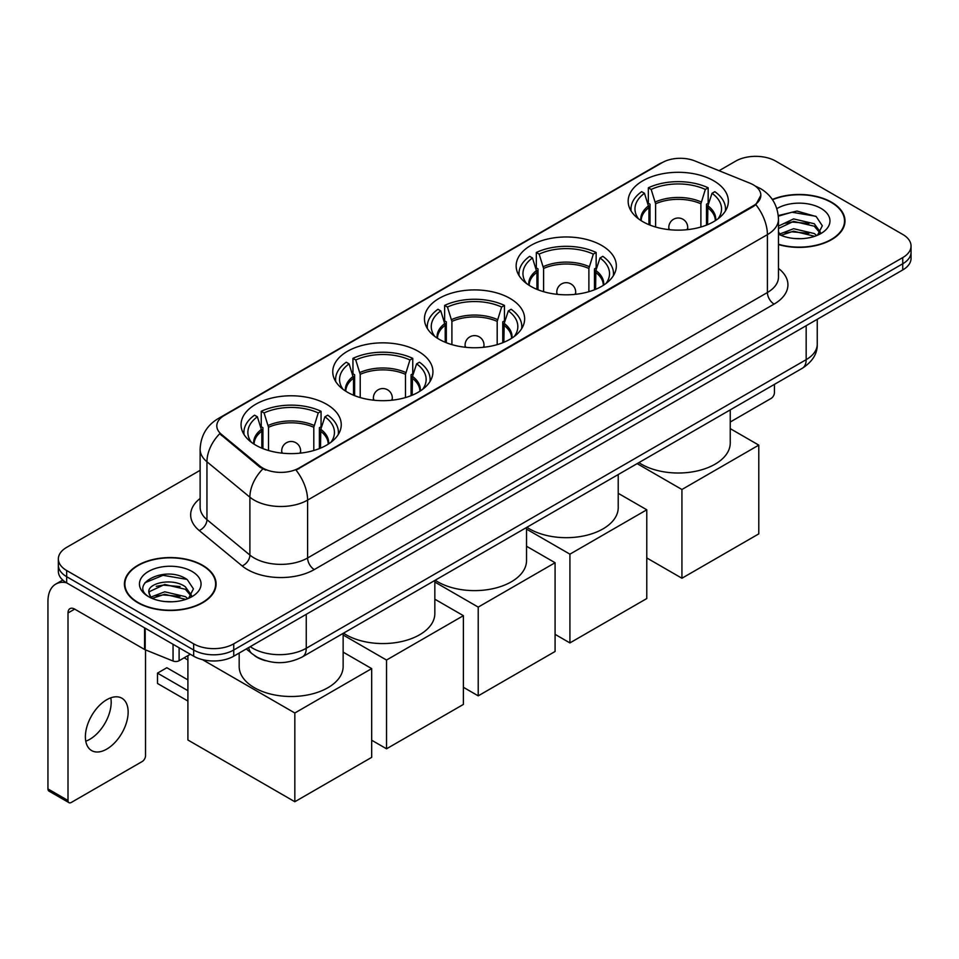<?xml version="1.0" encoding="UTF-8"?>
<svg xmlns="http://www.w3.org/2000/svg" width="959" height="959" viewBox="0 0 959 959"><rect width="100%" height="100%" fill="white"/><g stroke="black" fill="none" stroke-linecap="round" stroke-linejoin="round"><path stroke-width="1.44" d="M326.575 404.254A50.096 28.926 0 0 0 271.984 397.985A50.096 28.926 0 0 0 241.057 424.705A50.096 28.926 0 0 0 255.729 445.156A50.096 28.926 0 0 0 310.32 451.425A50.096 28.926 0 0 0 341.248 424.705A50.096 28.926 0 0 0 326.575 404.254M601.665 245.444A50.096 28.926 0 0 0 547.074 239.175A50.096 28.926 0 0 0 516.146 265.895A50.096 28.926 0 0 0 530.818 286.345A50.096 28.926 0 0 0 585.41 292.615A50.096 28.926 0 0 0 616.337 265.895A50.096 28.926 0 0 0 601.665 245.444M509.972 298.381A50.096 28.926 0 0 0 455.381 292.111A50.096 28.926 0 0 0 424.453 318.832A50.096 28.926 0 0 0 439.126 339.282A50.096 28.926 0 0 0 493.717 345.552A50.096 28.926 0 0 0 524.645 318.832A50.096 28.926 0 0 0 509.972 298.381M418.268 351.318A50.096 28.926 0 0 0 363.677 345.048A50.096 28.926 0 0 0 332.761 371.768A50.096 28.926 0 0 0 347.434 392.219A50.096 28.926 0 0 0 402.025 398.488A50.096 28.926 0 0 0 432.941 371.768A50.096 28.926 0 0 0 418.268 351.318M713.676 180.772A50.096 28.926 0 0 0 659.085 174.502A50.096 28.926 0 0 0 628.157 201.222A50.096 28.926 0 0 0 642.83 221.673A50.096 28.926 0 0 0 697.421 227.942A50.096 28.926 0 0 0 728.349 201.222A50.096 28.926 0 0 0 713.676 180.772M753.378 184.859A25.521 14.733 0 0 0 749.962 183.205L694.927 160.956A25.521 14.733 0 0 0 662.249 162.61L224.286 415.475A25.521 14.733 0 0 0 216.806 425.892A25.521 14.733 0 0 0 221.421 434.343L259.961 466.11A25.521 14.733 0 0 0 298.908 468.076L753.378 205.694A25.521 14.733 0 0 0 760.847 195.276A25.521 14.733 0 0 0 753.378 184.859M265.667 660.715A28.35 16.375 180 0 1 254.219 655.357M778.48 244.557A45.84 26.468 0 0 0 844.999 220.942A45.84 26.468 0 0 0 831.573 202.229A45.84 26.468 0 0 0 772.343 199.472M202.673 565.319A45.84 26.468 0 0 0 152.709 559.577A45.84 26.468 0 0 0 124.418 584.031A45.84 26.468 0 0 0 137.844 602.743A45.84 26.468 0 0 0 187.796 608.486A45.84 26.468 0 0 0 216.099 584.031A45.84 26.468 0 0 0 202.673 565.319M124.886 586.417A45.84 26.468 0 0 0 124.73 587.112M760.847 195.276L755.848 204.663L753.378 206.461L296.031 470.126A33.086 19.096 60 0 1 307.599 500.107A37.809 21.829 180 0 1 254.135 500.107A37.809 21.829 180 0 1 249.891 497.194L206.952 461.782A37.809 21.829 180 0 1 200.119 449.268L200.119 507.143A37.809 21.829 0 0 0 206.952 519.67L249.891 555.069A37.809 21.829 0 0 0 254.135 557.982A37.809 21.829 0 0 0 307.599 557.982L767.404 292.519A37.809 21.829 0 0 0 778.48 277.079L778.48 219.203A37.809 21.829 180 0 1 767.404 234.631A33.086 19.096 -120 0 0 755.848 204.663M200.119 470.33L66.662 547.373A28.35 16.375 0 0 0 58.355 558.953L58.355 571.3A28.35 16.375 0 0 0 66.662 582.868L193.646 656.184L193.646 650.01A28.35 16.375 0 0 0 233.744 650.01L902.743 263.773A28.35 16.375 0 0 0 911.05 252.193A28.35 16.375 0 0 1 902.743 263.773L233.744 650.01A28.35 16.375 0 0 1 193.646 650.01L66.662 576.695L193.646 650.01L193.646 643.837A28.35 16.375 0 0 0 233.744 643.837L902.743 257.599A28.35 16.375 0 0 0 911.05 246.019A28.35 16.375 0 0 0 902.743 234.44L775.759 161.136A28.35 16.375 0 0 0 735.661 161.136L719.058 170.714M58.355 565.127A28.35 16.375 0 0 0 66.662 576.695A28.35 16.375 0 0 1 58.355 565.127M265.691 470.126L259.961 467.225L219.707 433.72A33.086 22.129 129.5 0 0 206.952 461.782L206.952 519.67A9.446 6.317 -50.5 0 1 199.208 530.519A47.255 27.284 180 0 1 200.119 498.488M58.355 558.953A28.35 16.375 0 0 0 66.662 570.521L193.646 643.837M215.787 587.112A45.84 26.468 0 0 0 215.619 586.417M844.687 224.022A45.84 26.468 0 0 0 844.519 223.327M193.646 656.184A28.35 16.375 0 0 0 233.744 656.184L902.743 269.947A28.35 16.375 0 0 0 911.05 258.367L911.05 246.019M778.48 244.257A45.373 26.193 0 0 0 844.519 220.942A45.373 26.193 0 0 0 831.237 202.421A45.373 26.193 0 0 0 772.522 199.736M794.028 238.479L801.161 238.695M779.871 233.96L793.62 228.71L814.263 233.54L816.756 235.542M781.141 235.279L793.62 231.167L814.706 236.298M778.48 231.766A21.362 12.335 0 0 0 781.321 235.446M778.48 226.072L793.62 218.916L814.263 223.735L820.389 232.21M778.48 228.53L793.62 221.361L814.263 226.192L819.909 232.845M778.48 234.128A30.808 17.789 0 0 0 820.94 233.517A30.808 17.789 0 0 0 820.94 208.355A30.808 17.789 0 0 0 776.838 208.666M817.488 235.243L822.319 225.761L816.205 216.566L797.001 211.052L778.288 215.571M780.087 234.907L778.48 233.205M778.348 216.159L791.942 212.227L815.785 216.278M785.157 223.255L791.942 222.02L808.964 223.483M785.157 233.061L791.942 231.826L808.964 233.289M730.243 422.02L771.084 398.441A4.723 2.733 120 0 0 774.428 392.651L774.428 384.379M138.18 602.552A45.373 26.193 0 0 0 187.616 608.234A45.373 26.193 0 0 0 215.619 584.031A45.373 26.193 0 0 0 202.337 565.51A45.373 26.193 0 0 0 152.889 559.828A45.373 26.193 0 0 0 124.886 584.031A45.373 26.193 0 0 0 138.18 602.552M165.128 601.569L172.26 601.784M150.971 597.049L164.72 591.799L185.363 596.63L187.856 598.632M152.241 598.368L164.72 594.256L185.806 599.387M151.186 598.008L148.981 592.83A21.362 12.335 0 0 0 152.421 598.536M191.488 595.311L185.363 586.824C172.536 577.258 146.152 583.168 148.981 592.83L148.897 591.883M149.029 593.13L149.616 591.535L164.72 584.451L185.363 589.282L191.009 595.947M188.587 598.332L193.418 588.85L187.305 579.656C165.691 564.108 127.271 584.582 149.46 597.145L150.551 597.817M192.04 571.456A30.808 17.789 0 0 0 148.465 571.456A30.808 17.789 0 0 0 148.465 596.606A30.808 17.789 0 0 0 192.04 596.606A30.808 17.789 0 0 0 192.04 571.456M144.953 582.736L163.042 575.316L186.885 579.368M156.257 586.345L163.042 585.122L180.064 586.572M156.257 596.15L163.042 594.916L180.064 596.378M648.931 224.67L648.931 207.647L644.484 193.298A43.287 24.994 0 0 0 637.387 217.178A43.287 24.994 0 0 0 638.478 218.808M650.022 225.113L650.022 204.219L648.344 203.248L648.344 187.808A47.255 27.284 0 0 1 708.162 187.808L705.333 189.438A43.287 24.994 0 0 0 651.173 189.438L655.608 203.787L655.608 227.019M700.897 227.019L700.897 203.787L705.333 189.438M638.91 462.622A51.99 30.017 0 0 0 641.499 464.228A51.99 30.017 0 0 0 698.152 470.725A51.99 30.017 0 0 0 730.243 442.998L730.243 409.889M708.162 187.808L708.162 203.248L706.483 204.219L706.483 225.113M644.484 193.298L641.667 191.668A47.255 27.284 0 0 0 630.998 208.942A47.255 27.284 0 0 0 631.13 211.04M651.173 189.438L648.344 187.808M725.376 211.04A47.255 27.284 0 0 0 725.507 208.942A47.255 27.284 0 0 0 714.839 191.668L712.022 193.298L707.898 205.825L707.574 224.67M718.027 218.808A43.287 24.994 0 0 0 719.118 217.178A43.287 24.994 0 0 0 712.022 193.298M681.933 578.241L681.933 489.498L758.785 445.12L758.785 533.875L681.933 578.241L646.774 557.946M681.933 489.498L637.136 463.641M730.243 428.637L758.785 445.12M536.92 289.342L536.92 272.308L532.473 257.971A43.287 24.994 0 0 0 525.376 281.85A43.287 24.994 0 0 0 526.467 283.468M538.011 289.786L538.011 268.892L536.333 267.921L536.333 252.481A47.255 27.284 0 0 1 596.15 252.481L593.321 254.111A43.287 24.994 0 0 0 539.15 254.111L543.597 268.46L543.597 291.692M588.886 291.692L588.886 268.46L593.321 254.111M526.899 527.282A51.99 30.017 0 0 0 529.488 528.889A51.99 30.017 0 0 0 586.129 535.398A51.99 30.017 0 0 0 618.219 507.671L618.219 474.561M596.15 252.481L596.15 267.921L594.472 268.892L594.472 289.786M532.473 257.971L529.656 256.341A47.255 27.284 0 0 0 518.987 273.603A47.255 27.284 0 0 0 519.119 275.712M539.15 254.111L536.333 252.481M613.352 275.712A47.255 27.284 0 0 0 613.496 273.603A47.255 27.284 0 0 0 602.827 256.341L600.01 257.971L595.887 270.498L595.563 289.342M606.016 283.468A43.287 24.994 0 0 0 607.107 281.85A43.287 24.994 0 0 0 600.01 257.971M569.922 642.914L569.922 554.17L646.774 509.792L646.774 598.548L569.922 642.914L555.081 634.355M569.922 554.17L526.527 529.116M618.219 493.31L646.774 509.792M445.216 342.279L445.216 325.257L440.78 310.908A43.287 24.994 0 0 0 433.684 334.787A43.287 24.994 0 0 0 434.775 336.417M446.319 342.723L446.319 321.828L444.64 320.857L444.64 305.418A47.255 27.284 0 0 1 504.458 305.418L501.629 307.048A43.287 24.994 0 0 0 447.457 307.048L451.905 321.397L451.905 344.629M497.194 344.629L497.194 321.397L501.629 307.048M435.206 580.231A51.99 30.017 0 0 0 437.784 581.837A51.99 30.017 0 0 0 494.436 588.335A51.99 30.017 0 0 0 526.527 560.607L526.527 527.498M504.458 305.418L504.458 320.857L502.768 321.828L502.768 342.723M440.78 310.908L437.951 309.277A47.255 27.284 0 0 0 427.282 326.551A47.255 27.284 0 0 0 427.426 328.649M447.457 307.048L444.64 305.418M521.66 328.649A47.255 27.284 0 0 0 521.804 326.551A47.255 27.284 0 0 0 511.135 309.277L508.318 310.908L504.182 323.435L503.871 342.279M514.324 336.417A43.287 24.994 0 0 0 515.415 334.787A43.287 24.994 0 0 0 508.318 310.908M478.217 695.85L478.217 607.107L555.081 562.729L555.081 651.485L478.217 695.85L463.389 687.291M478.217 607.107L434.835 582.053M526.527 546.246L555.081 562.729M353.523 395.216L353.523 378.194L349.088 363.845A43.287 24.994 0 0 0 341.979 387.724A43.287 24.994 0 0 0 343.082 389.354M354.626 395.659L354.626 374.765L352.948 373.794L352.948 358.366A47.255 27.284 0 0 1 412.754 358.366L409.937 359.997A43.287 24.994 0 0 0 355.765 359.997L360.212 374.334L360.212 397.565M405.489 397.565L405.489 374.334L409.937 359.997M343.502 633.168A51.99 30.017 0 0 0 346.091 634.774A51.99 30.017 0 0 0 402.744 641.283A51.99 30.017 0 0 0 434.835 613.556L434.835 580.435M412.754 358.366L412.754 373.794L411.075 374.765L411.075 395.659M349.088 363.845L346.259 362.214A47.255 27.284 0 0 0 335.59 379.488A47.255 27.284 0 0 0 335.734 381.586M355.765 359.997L352.948 358.366M429.968 381.586A47.255 27.284 0 0 0 430.112 379.488A47.255 27.284 0 0 0 419.443 362.214L416.614 363.845L412.49 376.384L412.178 395.216M422.619 389.354A43.287 24.994 0 0 0 423.722 387.724A43.287 24.994 0 0 0 416.614 363.845M386.525 748.799L386.525 660.044L463.389 615.678L463.389 704.421L386.525 748.799L371.684 740.228M386.525 660.044L343.142 635.002M434.835 599.195L463.389 615.678M261.831 448.153L261.831 431.13L257.384 416.793A43.287 24.994 0 0 0 250.287 440.672A43.287 24.994 0 0 0 251.378 442.291M262.934 448.596L262.934 427.702L261.244 426.731L261.244 411.303A47.255 27.284 0 0 1 321.061 411.303L318.244 412.933A43.287 24.994 0 0 0 264.073 412.933L268.508 427.27L268.508 450.502M313.797 450.502L313.797 427.27L318.244 412.933M239.175 653.055L239.175 666.493A51.99 30.017 0 0 0 254.399 687.711A51.99 30.017 0 0 0 311.052 694.22A51.99 30.017 0 0 0 343.142 666.493L343.142 633.384M321.061 411.303L321.061 426.731L319.383 427.702L319.383 448.596M257.384 416.793L254.567 415.163A47.255 27.284 0 0 0 243.898 432.425A47.255 27.284 0 0 0 244.042 434.535M264.073 412.933L261.244 411.303M338.275 434.535A47.255 27.284 0 0 0 338.419 432.425A47.255 27.284 0 0 0 327.75 415.163L324.921 416.793L320.797 429.32L320.486 448.153M330.927 442.291A43.287 24.994 0 0 0 332.018 440.672A43.287 24.994 0 0 0 324.921 416.793M187.904 701.029L157.492 683.467L157.492 673.134L187.904 690.684M294.833 801.736L294.833 712.993L371.684 668.615L371.684 757.358L294.833 801.736L187.904 740L187.904 655.644M294.833 712.993L202.409 659.624M343.142 652.132L371.684 668.615M157.492 673.134L166.842 667.728L187.904 679.883M110.8 697.828A30.244 17.466 -60 0 1 89.798 739.305A30.244 17.466 -60 0 1 85.759 741.199M106.761 749.099A30.244 17.466 120 0 0 126.516 722.451A30.244 17.466 120 0 0 121.889 698.212A30.244 17.466 120 0 0 106.761 699.71A30.244 17.466 120 0 0 87.005 726.371A30.244 17.466 120 0 0 91.644 750.597A30.244 17.466 120 0 0 106.761 749.099M179.105 647.793L179.105 660.727L190.302 654.254M66.339 582.688A37.809 21.829 -120 0 0 55.778 584.091A37.809 21.829 -120 0 0 47.95 601.401L47.95 788.921L68.005 800.501L68.005 612.969A9.446 5.454 60 0 1 69.959 608.641A9.446 5.454 60 0 1 74.682 609.109L144.569 649.459L144.569 627.845M68.005 800.501A4.723 2.733 120 0 0 68.976 802.659L48.933 791.091A4.723 2.733 -60 0 1 47.95 788.921M68.976 802.659A4.723 2.733 120 0 0 71.338 802.431L142.184 761.53A4.723 2.733 120 0 0 145.528 755.74L145.528 649.902M179.105 660.727A4.723 2.733 180 0 1 173.052 661.027L145.193 649.758A4.723 2.733 180 0 1 144.569 649.459M221.421 434.343L221.421 435.458M259.961 466.11L259.961 467.225M298.908 468.076L298.908 468.843M753.378 205.694L753.378 206.461M314.276 569.562A9.446 5.454 60 0 1 307.599 557.982L307.599 500.107L767.404 234.631L767.404 292.519A9.446 5.454 60 0 0 774.093 304.087L314.276 569.562A47.255 27.284 180 0 1 247.446 569.562A47.255 27.284 180 0 1 242.148 565.918L199.208 530.519M778.48 219.203C777.845 205.61 771.863 195.42 760.559 188.623L755.788 186.298A33.086 15.488 112 0 0 755.332 186.13M221.469 417.405A33.086 19.096 -120 0 0 218.041 418.687C206.736 425.484 200.755 435.674 200.119 449.268M218.041 418.687L659.468 163.833A33.086 19.096 60 0 1 661.974 162.766M262.778 468.987A33.086 22.129 129.5 0 0 249.891 497.194L249.891 555.069A9.446 6.317 -50.5 0 1 242.148 565.918M778.48 268.424A47.255 27.284 180 0 1 774.093 304.087M233.744 643.837L233.744 656.184M902.743 257.599L902.743 269.947M66.662 570.521L66.662 582.868M250.251 646.654A37.809 21.829 0 0 0 252.792 648.272A37.809 21.829 0 0 0 306.257 648.272L806.171 359.661A37.809 21.829 0 0 0 817.248 344.221C817.524 353.607 812.525 361.627 802.251 368.304L302.349 656.927A18.904 10.909 60 0 0 306.257 648.272L306.257 614.323M806.171 325.7L806.171 359.661A18.904 10.909 60 0 1 802.251 368.304M248.717 647.541A18.904 12.647 129.5 0 0 252.013 653.69L246.271 648.955M648.931 207.647A37.053 21.386 0 0 0 641.199 220.69M700.897 203.787A37.053 21.386 0 0 0 655.608 203.787M648.608 205.825A37.497 21.649 0 0 0 640.84 220.45M701.209 201.977A37.497 21.649 0 0 0 655.297 201.977M715.666 220.45A37.497 21.649 0 0 0 707.898 205.825M715.306 220.69A37.053 21.386 0 0 0 707.574 207.647M669.646 229.716A9.446 5.454 180 0 1 668.807 227.463L668.807 229.621M687.699 229.621L687.699 227.463A9.446 5.454 180 0 1 686.86 229.716M536.92 272.308A37.053 21.386 0 0 0 529.188 285.35M588.886 268.46A37.053 21.386 0 0 0 543.597 268.46M536.596 270.498A37.497 21.649 0 0 0 528.817 285.123M589.198 266.638A37.497 21.649 0 0 0 543.285 266.638M603.655 285.123A37.497 21.649 0 0 0 595.887 270.498M603.295 285.35A37.053 21.386 0 0 0 595.563 272.308M557.635 294.377A9.446 5.454 180 0 1 556.783 292.123L556.783 294.293M575.688 294.293L575.688 292.123A9.446 5.454 180 0 1 574.849 294.377M445.216 325.257A37.053 21.386 0 0 0 437.496 338.299M497.194 321.397A37.053 21.386 0 0 0 451.905 321.397M444.904 323.435A37.497 21.649 0 0 0 437.124 338.059M497.505 319.587A37.497 21.649 0 0 0 451.581 319.587M511.962 338.059A37.497 21.649 0 0 0 504.182 323.435M511.591 338.299A37.053 21.386 0 0 0 503.871 325.257M465.942 347.326A9.446 5.454 180 0 1 465.091 345.072L465.091 347.23M483.995 347.23L483.995 345.072A9.446 5.454 180 0 1 483.156 347.326M353.523 378.194A37.053 21.386 0 0 0 345.803 391.236M405.489 374.334A37.053 21.386 0 0 0 360.212 374.334M353.212 376.384A37.497 21.649 0 0 0 345.432 390.996M405.813 372.524A37.497 21.649 0 0 0 359.889 372.524M420.27 390.996A37.497 21.649 0 0 0 412.49 376.384M419.898 391.236A37.053 21.386 0 0 0 412.178 378.194M374.238 400.263A9.446 5.454 180 0 1 373.399 398.009L373.399 400.167M392.303 400.167L392.303 398.009A9.446 5.454 180 0 1 391.464 400.263M261.831 431.13A37.053 21.386 0 0 0 254.111 444.173M313.797 427.27A37.053 21.386 0 0 0 268.508 427.27M261.519 429.32A37.497 21.649 0 0 0 253.739 443.933M314.108 425.46A37.497 21.649 0 0 0 268.196 425.46M328.577 443.933A37.497 21.649 0 0 0 320.797 429.32M328.206 444.173A37.053 21.386 0 0 0 320.486 431.13M282.545 453.199A9.446 5.454 180 0 1 281.706 450.946L281.706 453.116M300.611 453.116L300.611 450.946A9.446 5.454 180 0 1 299.759 453.199M68.005 612.969L74.682 609.109M145.193 628.217L145.193 649.758M173.052 661.027L173.052 644.304M659.468 163.833L665.534 161.016M302.349 656.927C287.137 664.575 271.924 664.575 256.712 656.927L252.013 653.69M817.248 344.221L817.248 319.311M844.519 224.73L844.519 220.942M215.619 587.819L215.619 584.031M124.886 587.819L124.886 584.031M630.998 210.812L630.998 208.942M725.507 210.812L725.507 208.942M687.699 227.463A9.446 9.446 0 0 0 673.53 219.275A9.446 9.446 0 0 0 668.807 227.463M518.987 275.485L518.987 273.603M613.496 275.485L613.496 273.603M575.688 292.123A9.446 9.446 0 0 0 561.518 283.948A9.446 9.446 0 0 0 556.783 292.123M427.282 328.422L427.282 326.551M521.804 328.422L521.804 326.551M483.995 345.072A9.446 9.446 0 0 0 469.814 336.885A9.446 9.446 0 0 0 465.091 345.072M335.59 381.358L335.59 379.488M430.112 381.358L430.112 379.488M392.303 398.009A9.446 9.446 0 0 0 378.122 389.822A9.446 9.446 0 0 0 373.399 398.009M243.898 434.307L243.898 432.425M338.419 434.307L338.419 432.425M300.611 450.946A9.446 9.446 0 0 0 286.429 442.758A9.446 9.446 0 0 0 281.706 450.946M187.904 659.984L184.14 657.814M55.778 584.091L62.755 580.063"/></g></svg>
